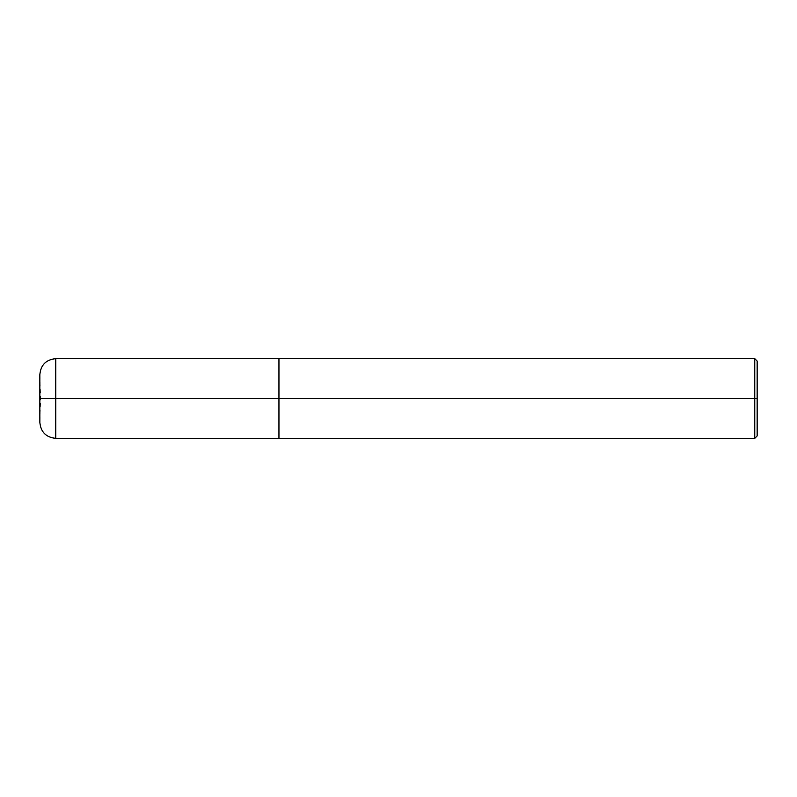 <?xml version="1.0" encoding="UTF-8"?>
<svg xmlns="http://www.w3.org/2000/svg" width="797" height="797" viewBox="0 0 797 797"><rect width="100%" height="100%" fill="white"/><g stroke="black" fill="none" stroke-linecap="round" stroke-linejoin="round"><path stroke-width="0.6" stroke-dasharray="3.98 2.99" d="M39.85 422.41L39.85 398.5L40.677 398.5L39.86 398.5L39.86 375.148L39.85 398.5L55.79 398.5L55.79 358.65L55.79 398.5L55.79 358.65L55.79 398.5L278.95 398.5L278.95 358.65L278.95 438.35L278.95 398.5L55.79 398.5L55.79 438.35L55.79 398.5L39.86 398.5L40.677 398.5L39.86 398.5L39.86 421.852L39.85 374.59M55.79 398.5L55.79 438.35L55.79 398.5M278.95 398.5L278.95 358.65L278.95 398.5L754.759 398.5L754.759 358.65L754.759 398.5L754.759 358.65L754.759 398.5L757.15 398.5L757.15 361.041L757.15 435.959L757.15 398.5L754.759 398.5L754.759 438.35L754.759 398.5L278.95 398.5L278.95 438.35L278.95 398.5M754.759 398.5L754.759 438.35L754.759 398.5M39.86 375.148L40.677 398.5L39.86 421.852"/><path stroke-width="1.2" d="M278.95 398.5L278.95 438.35L278.95 358.65L278.95 398.5L55.79 398.5L55.79 358.65L55.79 398.5L39.85 398.5L55.79 398.5L55.79 358.65L55.79 438.35L55.79 398.5L55.79 438.35L55.79 398.5L278.95 398.5L278.95 438.35L278.95 358.65L278.95 438.35L278.95 398.5L754.759 398.5L754.759 358.65L754.759 398.5L278.95 398.5M757.15 398.5L757.15 435.959L757.15 361.041L757.15 398.5L754.759 398.5L754.759 358.65L754.759 438.35L754.759 398.5L754.759 438.35L754.759 398.5L757.15 398.5L757.15 435.959L757.15 398.5M39.86 375.148L39.85 374.59C40.796 364.906 46.106 359.596 55.79 358.65L754.759 358.65L757.15 361.041M39.86 421.852L39.85 374.59M39.85 422.41L39.85 422.41C40.796 432.094 46.106 437.404 55.79 438.35L754.759 438.35L757.15 435.959"/></g></svg>

